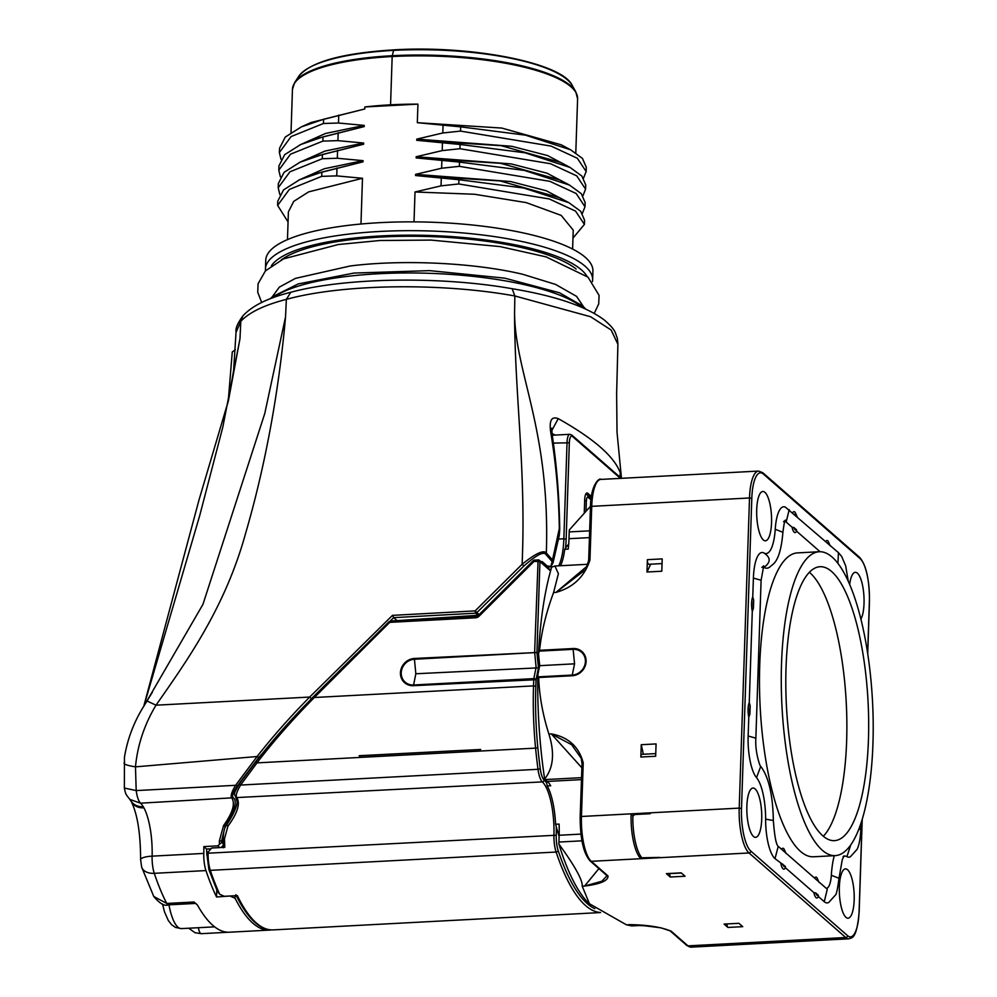 <?xml version="1.0" encoding="UTF-8"?>
<svg xmlns="http://www.w3.org/2000/svg" width="997" height="997" viewBox="0 0 997 997"><rect width="100%" height="100%" fill="white"/><g stroke="black" fill="none" stroke-linecap="round" stroke-linejoin="round"><path stroke-width="1.5" d="M546.281 780.489A181.055 53.938 87 0 0 546.742 783.281A181.055 53.938 87 0 0 547.203 785.96A43.893 13.073 -93 0 1 555.591 824.27A181.055 53.938 87 0 0 556.226 826.575A181.055 53.938 87 0 0 559.118 836.346M555.591 824.27L559.08 824.083A43.893 13.073 -93 0 1 559.155 835.262L558.931 842.054A36.577 10.892 87 0 0 558.881 844.035A196.596 58.574 87 0 0 566.894 866.779A196.596 58.574 87 0 0 588.741 903.344L626.328 924.755L650.418 926.113M641.931 925.378L631.749 925.914L626.328 924.755M598.885 868.599L584.603 886.059L582.211 886.183L589.688 904.291M582.211 886.183C582.734 880.226 574.957 866.169 558.881 844.035M607.011 875.727L601.926 881.211L584.603 886.059C600.443 884.065 608.245 880.7 608.008 875.952A1.832 1.682 131.2 0 1 606.861 875.578L606.999 875.665M580.254 817.054L581.45 816.481L583.22 762.805C578.883 746.628 568.24 736.995 551.304 733.892L571.642 744.709L581.239 758.318L582.036 763.079M641.806 925.366L628.746 924.63C647.065 924.817 661.223 927.011 671.243 931.235L687.98 945.866A36.577 10.892 87 0 0 691.083 947.15L848.846 938.8A36.577 10.892 -93 0 1 845.743 937.516L749.034 852.971L660.126 857.682A36.577 10.892 87 0 1 659.852 857.432L641.869 857.781A36.577 10.892 87 0 1 632.821 816.418L634.591 814.549L650.281 813.714A36.577 10.892 87 0 1 650.306 812.829L631.126 813.839L633.058 815.521M548.886 734.016C542.754 714.749 539.352 695.918 538.679 677.524L537.794 674.994A196.596 58.574 87 0 0 544.636 778.993C553.447 767.939 554.868 752.959 548.886 734.016L551.304 733.892L581.799 767.727M539.576 650.318C541.496 631.724 546.169 612.47 553.584 592.542L558.395 573.724L554.943 566.022L551.665 567.131A196.596 58.574 87 0 0 538.505 653.633L539.576 650.318L573.088 648.536A14.12 12.949 -48.8 0 1 586.074 659.989A14.12 12.949 -48.8 0 1 575.045 675.293A14.12 12.949 -48.8 0 1 572.191 675.754L538.679 677.524M640.847 757.035L655.665 756.249L656.076 743.924L641.258 744.709L640.847 757.035A3.652 1.084 87 0 1 641.744 754.343L655.752 753.607M646.978 572.016L661.796 571.231L662.207 558.893L647.389 559.678L646.978 572.016L650.692 564.19M660.126 857.682L640.946 858.691A36.577 10.892 -93 0 1 631.126 813.839L581.45 816.481A36.577 10.892 87 0 0 591.271 861.321L608.008 875.952M727.922 927.447L742.74 926.662L738.889 923.309L724.071 924.082L727.922 927.447A3.652 1.084 87 0 1 726.95 923.932M670.221 877.011L685.039 876.226L681.2 872.861L666.382 873.646L670.221 877.011L669.486 873.634M641.021 856.71L640.946 858.691L591.271 861.321A1.832 1.682 131.2 0 1 590.124 860.934C583.519 853.569 580.204 838.888 580.167 816.892L582.036 763.378M860.885 619.174A24.688 7.353 87 0 0 864.025 603.459A24.688 7.353 87 0 0 855.301 572.328A24.688 7.353 87 0 0 849.643 584.504M839.349 887.056A24.688 7.353 87 0 0 848.073 918.187A24.688 7.353 87 0 0 854.18 900.017A24.688 7.353 87 0 0 845.456 868.886A24.688 7.353 87 0 0 839.349 887.056M756.711 509.654A24.688 7.353 87 0 0 765.434 540.798A24.688 7.353 87 0 0 771.541 522.627A24.688 7.353 87 0 0 762.817 491.484A24.688 7.353 87 0 0 756.711 509.654M746.865 806.212A24.688 7.353 87 0 0 753.495 836.483A24.688 7.353 87 0 0 755.601 837.343A24.688 7.353 87 0 0 761.708 819.185A24.688 7.353 87 0 0 752.984 788.041A24.688 7.353 87 0 0 746.865 806.212M780.9 863.788A10.469 3.116 87 0 0 785 868.424A10.469 3.116 87 0 0 785.399 867.726L785.312 866.356L775.005 858.641L778.233 846.353M813.864 892.614A10.469 3.116 87 0 0 817.964 897.25A10.469 3.116 87 0 0 818.363 896.552L818.288 895.181L815.72 892.926L813.864 892.614L785.424 867.751M843.063 856.647L844.123 855.862L842.303 859.551L839 878.27C837.542 889.349 836.296 894.994 835.274 895.219L828.794 902.41A34.745 10.356 87 0 1 824.257 901.699L818.387 896.565M843.823 856.286A37.487 11.166 -93 0 1 846.914 856.66A34.745 10.356 87 0 0 850.491 856.66L856.971 849.481C857.345 848.821 860.037 844.322 860.822 829.928L859.065 828.706M830.252 545.858L828.096 541.134A10.469 3.116 87 0 0 825.715 541.533M797.288 517.044L795.132 512.308A10.469 3.116 87 0 0 792.74 512.707M848.297 581.438L845.68 565.897L841.73 556.538L838.452 552.662L785.324 507.099A34.745 10.356 87 0 0 775.23 529.282A37.487 11.166 -93 0 1 764.549 553.298M763.627 552.837L763.976 553.023A34.745 10.356 87 0 0 763.627 552.837A34.745 10.356 87 0 0 753.396 578.073L761.097 580.242L755.863 738.179C754.741 753.782 761.434 769.846 760.748 766.381C768.675 776.912 772.874 794.945 773.348 820.494C774.544 836.296 776.177 844.933 778.271 846.403L778.009 846.154M752.76 596.966A10.469 3.116 87 0 0 752.286 611.385L753.408 608.382L753.682 600.144L752.76 596.966L753.396 578.073M749.258 702.698A10.469 3.116 87 0 0 748.784 717.117L749.906 714.114L750.18 705.864L749.258 702.698L752.286 611.385M775.005 858.641A34.745 10.356 87 0 1 765.621 819.16A37.487 11.166 -93 0 0 756.524 777.635A34.745 10.356 87 0 1 748.149 736.01L748.784 717.117M590.473 506.302L569.299 529.955A36.577 10.892 87 0 0 569.212 531.912L568.988 538.704A43.893 13.073 -93 0 1 568.203 549.11L564.713 549.297A43.893 13.073 -93 0 1 560.501 565.735M587.495 565.822L555.977 592.405C573.188 587.507 584.516 576.715 589.95 560.015L588.679 560.426L585.675 569.524L555.977 592.405L553.584 592.542M544.636 778.993A36.577 10.892 87 0 0 545.247 779.579L547.365 781.436A43.893 13.073 -93 0 1 550.693 785.773L547.203 785.96M538.505 653.633L539.701 665.672L537.794 674.994M539.701 665.672L574.559 663.828L573.125 649.334L539.389 651.116M539.439 663.092A181.055 53.938 87 0 0 539.265 667.828M223.241 839L224.45 839.013L227.877 826.301C237.274 813.452 240.339 804.043 237.074 798.061C235.217 796.491 236.401 792.154 240.613 785.05L256.977 762.879C273.265 741.544 292.395 719.747 314.342 697.501L389.216 622.863A1.832 1.682 131.2 0 1 390.45 622.315L475.469 617.804L476.068 616.52M219.739 847.587L217.757 845.855L221.683 842.44A45.725 13.622 87 0 0 221.608 840.945L225.21 826.114C234.843 810.411 237.535 800.965 233.286 797.774C231.64 796.329 232.974 792.403 237.274 786.022L258.796 757.483L311.388 698.723L356.315 654.119M208.174 851.812A43.893 13.073 -93 0 1 208.136 853.183L207.002 853.42L211.676 848.023L224.749 847.325A43.893 13.073 -93 0 0 224.45 839.013M207.002 853.42L206.94 854.167L207.002 853.42M210.94 848.821L206.616 849.058L206.84 855.189M223.428 844.945L221.247 847.512M235.84 894.708C247.418 918.499 259.831 930.226 273.053 929.902A196.596 58.574 87 0 1 237.348 895.605L224.275 896.303L219.726 894.259L217.52 891.33L217.745 892.315L208.909 869.671L206.853 853.831M568.701 544.026A181.055 53.938 87 0 0 565.536 548.088A181.055 53.938 87 0 0 564.713 549.297M591.358 496.469L587.744 493.303A9.147 2.729 87 0 0 586.959 492.992A9.147 2.729 87 0 0 584.703 499.721L584.279 512.408M396.121 620.682L477.775 615.323M477.276 615.648L478.66 615.062A1.832 1.533 -112.9 0 1 477.887 615.137A1.832 1.682 -48.8 0 0 479.121 614.576L479.308 614.414M390.151 621.081L393.69 617.654L392.494 615.361L309.681 697.053L156.006 705.191C187.199 660.425 225.172 607.597 245.698 533.034C269.439 451.591 280.631 372.915 285.541 316.859L264.741 413.605L202.927 604.406L147.045 700.779M475.818 616.009L477.887 615.137L475.644 613.18L393.69 617.654L396.607 620.209M236.052 332.387L240.813 321.308C249.262 312.323 264.442 305.007 286.351 299.362C342.307 283.995 440.45 282.5 514.851 295.959L514.564 313.195C514.751 396.158 526.192 468.864 522.116 564.252L475.145 610.887L476.865 612.619A1.832 1.682 131.2 0 1 475.644 613.18L475.145 610.887L392.494 615.361M233.286 797.774L140.527 803.183C138.533 801.127 137.088 796.927 136.19 790.584L135.48 766.855C137.536 745.108 144.378 724.545 156.006 705.191L146.945 700.953M124.675 762.157C122.506 763.802 126.108 765.36 135.48 766.855L257.101 756.524L235.591 785.312C231.379 792.416 230.207 796.753 232.052 798.335C235.292 804.068 232.463 813.141 223.565 825.566L219.328 841.057L221.608 840.945L223.353 842.465M311.388 698.723L309.681 697.053C289.953 717.08 272.43 736.908 257.101 756.524L258.796 757.483M225.721 826.55L223.565 825.566M217.757 845.855L203.812 846.603L206.616 849.058M216.785 890.184L216.561 896.988A196.596 58.574 -93 0 1 205.955 870.58A18.282 5.446 -93 0 1 203.787 853.42A43.893 13.073 87 0 0 203.812 846.603M223.403 843.936L221.683 842.44M216.561 896.988L230.506 895.967M230.506 896.253L235.055 898.197L235.13 895.73M271.259 929.914A196.596 58.574 -93 0 1 269.564 930.089A196.596 58.574 -93 0 1 235.055 898.197M205.955 870.58L154.286 873.322A196.596 58.574 87 0 0 166.761 903.444A9.147 2.729 87 0 0 168.331 904.865C164.605 906.41 159.757 903.618 153.775 896.49L166.761 903.444L194.029 902.011L197.506 905.139A196.596 58.574 87 0 0 212.785 925.328A196.596 58.574 87 0 0 228.5 932.232L201.344 933.678A9.147 2.729 87 0 0 201.344 933.678L228.562 932.232A9.147 2.729 -93 0 1 228.45 932.232M617.916 344.052L617.33 338.22C614.738 331.689 615.934 330.294 604.431 320.099C586.086 306.353 555.329 295.885 512.171 288.719L514.851 295.959L590.623 316.747L611.161 330.044L617.903 344.314M547.341 567.268L550.855 566.333L553.061 562.644L552.749 560.277L546.344 552.949C543.652 549.708 535.576 553.472 522.116 564.252L523.899 565.997C536.074 555.254 543.353 551.341 545.745 554.27L552.151 561.598L559.317 528.584C558.868 495.945 556.002 463.867 550.743 432.337C549.023 420.609 551.515 416.036 558.233 418.64C593.751 438.58 614.451 456.676 620.321 472.914L621.393 478.323M514.564 313.195C515.162 373.8 550.369 428.897 546.344 552.949L545.745 554.27M559.055 532.298L559.217 535.701L553.073 562.632L551.129 566.259M550.157 566.894L547.228 567.168M552.101 434.181L553.26 435.19M559.217 535.701L559.741 529.407C559.267 496.73 556.7 464.814 552.026 433.645L550.743 432.337M551.715 430.729L558.233 418.64M619.885 477.089L620.321 472.914M552.151 561.598L550.855 566.333L547.253 566.047L542.119 561.56L540.897 562.121M540.112 562.134L542.119 561.56M239.99 338.644L240.813 321.308L242.882 315.899C237.61 323.215 235.329 328.561 236.052 331.939L233.61 370.435L228.5 400.345L239.99 338.644L222.842 426.978L199.712 515.574L143.954 705.888M237.274 786.022L235.591 785.312L136.19 790.584L124.363 788.054L124.451 757.296C127.354 739.55 133.536 722.95 143.007 707.509L152.416 692.155M227.428 404.433L228.5 400.345M228.226 401.43L232.264 351.941L235.317 349.76M583.544 306.777L576.565 296.371L555.578 284.419L522.777 274.3C474.834 262.772 402.888 259.282 350.184 265.987L295.461 278.375L279.347 287.124L272.193 296.919M576.154 269.04A156.031 41.438 -178.1 0 0 428.61 236.526A156.031 41.438 -178.1 0 0 281.191 259.98M592.916 271.072A163.67 43.469 -178.1 0 0 585.364 257.376A163.67 43.469 -178.1 0 0 405.168 221.882A163.67 43.469 -178.1 0 0 265.75 260.217L265.451 269.028A163.67 43.469 1.9 0 1 404.869 230.693A163.67 43.469 1.9 0 1 585.065 266.187A163.67 43.469 1.9 0 1 585.787 266.835A163.67 43.469 1.9 0 1 592.629 279.883L592.916 271.072M287.472 239.616L288.395 211.863L293.729 201.369L308.646 191.885L362.484 178.276L360.964 224.026M414.017 221.87L415.014 191.985L441.035 185.853L458.782 183.959L458.919 179.722L523.786 188.034L568.863 202.678L580.715 211.302L584.541 220.163L584.404 224.4L572.976 238.096M458.919 179.722L415.562 175.547L415.599 174.363L441.621 168.231L459.368 166.337L549.883 181.342L576.166 193.505L584.99 206.778L582.36 213.383M568.863 202.678L559.379 197.63L500.033 180.931L415.562 175.547M458.782 183.959L549.297 198.964L575.581 211.127L584.404 224.4M415.014 191.985L474.472 194.253L526.229 202.615L561.186 215.389L573.238 230.133L572.602 249.076M459.368 166.337L459.505 162.1L416.148 157.925L416.185 156.741L442.207 150.609L459.941 148.715L460.091 144.478L416.734 140.303L416.771 139.119L442.793 132.987L460.527 131.093L551.054 146.098L577.338 158.261L586.161 171.534L583.519 178.139M288.058 221.957L277.627 205.394L289.342 189.43L321.707 176.357L336.737 175.883L362.484 178.276M279.821 194.527L278.213 187.772L289.928 171.808L322.28 158.735L337.322 158.261L363.07 160.654L363.033 161.838L321.844 172.12L321.707 176.357M280.406 176.905L278.799 170.151L290.513 154.186L322.866 141.113L337.908 140.639L363.656 143.032L363.618 144.216L322.43 154.498L322.28 158.735M460.527 131.093L460.676 126.856L417.319 122.681L417.93 104.137L364.852 106.953L364.777 108.972L323.601 119.254L323.452 123.491L338.494 123.017L364.241 125.41L364.204 126.594L323.016 136.876L322.866 141.113M416.771 139.119L511.748 146.285L547.565 155.557L569.412 167.097M460.676 126.856L525.544 135.168L570.62 149.812L582.472 158.436L586.298 167.297L586.161 171.534M570.62 149.812L561.137 144.764L501.79 128.065L417.319 122.681M364.852 106.953A142.646 37.886 1.9 0 1 390.562 104.822A142.646 37.886 1.9 0 1 417.93 104.137M390.562 104.822L392.17 56.542A142.646 37.886 1.9 0 1 577.599 98.74L575.792 152.865M294.751 82.452A142.397 37.811 1.9 0 1 392.27 55.72L393.616 50.373A138.595 36.802 -178.1 0 0 391.335 50.511A138.595 36.802 -178.1 0 0 298.701 76.395L294.751 82.452L292.457 89.281A142.646 37.886 -178.1 0 1 392.17 56.542L392.27 55.72A142.397 37.811 1.9 0 1 575.768 91.774L577.587 98.765M364.777 108.972L311.101 122.506L301.306 126.906L323.601 119.254M323.452 123.491L291.099 136.564L279.384 152.529L279.521 148.291L285.267 137.063L301.306 126.906M299.736 144.976L325.458 133.486L364.241 125.41M279.384 152.529L280.992 159.283M364.204 126.594L310.528 140.128L300.72 144.528L323.016 136.876M278.799 170.151L278.936 165.913L284.681 154.685L300.72 144.528M299.15 162.598L324.872 151.108L363.656 143.032M363.618 144.216L309.942 157.75L300.134 162.15L322.43 154.498M278.213 187.772L278.35 183.535L284.095 172.307L300.134 162.15M298.564 180.22L324.299 168.73L363.07 160.654M363.033 161.838L309.357 175.372L299.549 179.772L321.844 172.12M277.627 205.394L277.777 201.157L283.509 189.929L299.549 179.772M460.091 144.478L524.958 152.79L570.035 167.434L560.551 162.386L501.204 145.687L416.734 140.303M570.035 167.434L581.887 176.058L585.713 184.919L585.575 189.156L582.946 195.761M416.185 156.741L511.174 163.907L546.979 173.179L568.826 184.719M459.941 148.715L550.469 163.72L576.752 175.883L585.575 189.156M459.505 162.1L524.372 170.412L569.449 185.056L559.965 180.008L500.619 163.309L416.148 157.925M569.449 185.056L581.301 193.68L585.127 202.541L584.99 206.778M415.599 174.363L510.589 181.529L546.393 190.801L568.24 202.341M359.207 755.888L480.666 749.47L359.207 755.714M414.366 658.469L415.836 673.76L538.467 667.828L536.037 679.705L413.456 685.687A14.12 12.949 -48.8 0 1 400.595 675.305A14.12 12.949 -48.8 0 1 409.406 659.678A14.12 12.949 -48.8 0 1 414.366 658.469L536.934 652.487L414.391 659.266A13.347 12.238 -48.8 0 0 409.705 660.4A13.347 12.238 -48.8 0 0 401.38 675.181A13.347 12.238 -48.8 0 0 413.531 684.989L533.819 678.621A1.832 1.147 11.6 0 1 536.037 679.705L535.813 686.285A144.478 43.045 -93 0 0 537.844 747.725A194.764 58.025 -93 0 0 540.249 768.712A16.463 4.898 -93 0 0 544.15 780.053A45.725 13.622 87 0 1 546.742 783.281M478.523 615.411L479.146 616.134L534.031 561.423L533.407 560.7M647.389 559.678A3.652 1.084 87 0 0 648.374 564.165A3.652 1.084 87 0 0 648.686 564.29L662.058 563.579M641.258 744.709L643.352 754.268M666.382 873.646A3.652 1.084 87 0 0 666.694 873.783L681.35 872.998M785.399 867.726L785.312 866.356A8.051 2.393 -93 0 1 782.745 864.112M818.363 896.552L818.288 895.181A8.051 2.393 -93 0 1 815.72 892.926M763.141 567.131A20.114 5.994 -93 0 1 763.914 567.405A52.118 15.528 87 0 0 769.273 567.418L773.697 563.754C776.85 560.551 781.137 553.397 782.907 532.286L775.23 529.282M784.838 521.394A20.114 5.994 -93 0 1 786.172 522.079L792.067 527.226A10.469 3.116 87 0 0 796.167 531.862A10.469 3.116 87 0 0 796.553 531.152L796.478 529.781L793.911 527.538L792.067 527.226M820.082 551.727L796.578 531.177M834.265 855.675A52.118 15.528 87 0 0 831.324 875.266A20.114 5.994 -93 0 1 826.226 888.302M819.085 882.432L816.929 877.696A10.469 3.116 87 0 0 814.549 878.095M786.122 853.606L783.966 848.883A10.469 3.116 87 0 0 781.586 849.282M819.185 551.74L797.401 552.899A152.155 45.326 87 0 0 759.502 685.861A152.155 45.326 87 0 0 800.579 851.45A152.155 45.326 87 0 0 813.49 856.784L835.287 855.625A152.155 45.326 -93 0 1 822.375 850.291A152.155 45.326 -93 0 1 781.287 684.715A152.155 45.326 -93 0 1 819.185 551.74A152.155 45.326 -93 0 1 832.096 557.074A152.155 45.326 -93 0 1 873.185 722.651A152.155 45.326 -93 0 1 835.287 855.625M796.553 531.152L796.478 529.781A8.051 2.393 -93 0 1 793.911 527.538M822.849 835.847A137.162 40.865 87 0 0 834.489 840.645A137.162 40.865 87 0 0 868.661 720.781A137.162 40.865 87 0 0 831.623 571.518A137.162 40.865 87 0 0 819.983 566.72A137.162 40.865 87 0 0 785.823 686.584A137.162 40.865 87 0 0 822.849 835.847M809.352 572.266A137.162 40.865 -93 0 1 809.826 572.677A137.162 40.865 -93 0 1 846.291 703.471A137.162 40.865 -93 0 1 823.335 836.259M594.81 908.666A194.764 58.025 -93 0 1 558.195 850.678A16.463 4.898 -93 0 1 556.239 835.224A45.725 13.622 87 0 0 556.226 826.575M600.443 912.467A196.596 58.574 -93 0 1 556.114 852.036A18.282 5.446 -93 0 1 553.946 834.875A43.893 13.073 87 0 0 542.343 781.897A1.832 1.67 -47.2 0 0 544.15 780.053M558.195 850.678A1.832 1.184 -18.5 0 1 556.114 852.036L210.317 870.356A18.282 5.446 87 0 1 208.136 853.183L556.239 835.224M558.931 842.054L581.899 840.832M583.22 762.805L581.949 763.216L581.239 758.318M650.306 812.829L739.213 808.118L749.507 497.977L591.732 506.339L589.95 560.015M585.663 569.524L588.679 560.439L590.461 506.763C590.897 482.386 600.593 477.488 600.792 479.42A36.577 10.892 87 0 0 591.732 506.339L590.536 506.912M741.506 808.505A34.745 10.356 -93 0 0 750.841 851.114A1.832 1.682 131.2 0 1 749.034 852.971A36.577 10.892 -93 0 1 739.213 808.118L741.506 808.505L751.8 498.375L749.507 497.977A36.577 10.892 -93 0 1 758.555 471.07L600.792 479.42M691.083 947.15L686.833 945.48A1.832 1.682 -48.8 0 0 687.98 945.866L845.743 937.516A1.832 1.682 -48.8 0 0 847.55 935.66A34.745 10.356 -93 0 0 859.102 911.308L862.131 819.746M751.8 498.375A34.745 10.356 -93 0 1 763.341 474.011L860.062 558.557A34.745 10.356 -93 0 1 869.384 601.166L867.652 653.459M750.841 851.114L847.55 935.66M860.062 558.557A1.832 1.682 -48.8 0 0 859.514 557.273L762.805 472.728A1.832 1.682 131.2 0 1 763.341 474.011M671.243 931.235A1.832 1.682 131.2 0 1 670.096 930.849L686.833 945.48M589.651 530.828L569.212 531.912M572.191 675.754L572.266 675.056A13.347 12.238 -48.8 0 0 574.957 674.62A13.347 12.238 -48.8 0 0 585.389 660.151A13.347 12.238 -48.8 0 0 573.125 649.334L573.088 648.536M538.542 676.838L572.266 675.056L574.559 663.828M581.463 777.672L545.247 779.579M547.365 781.436L581.401 779.629M580.902 834.103L559.155 835.262M538.467 667.828L536.934 652.487L539.95 561.623L534.031 561.423L534.479 560.077L538.268 559.953A1.832 1.682 131.2 0 1 539.414 560.339L539.414 560.339A1.832 1.682 131.2 0 1 539.95 561.623L550.581 570.907M223.478 847.774L223.166 839.025C223.415 831.697 224.637 826.912 226.842 824.656C236.476 810.013 237.436 802.772 237.087 801.426L235.853 797.612L542.343 781.897A18.282 5.446 -93 0 1 538.006 769.298L540.249 768.712M239.941 783.355A1.832 0.698 35.6 0 0 239.629 783.492A1.832 0.698 35.6 0 0 240.613 785.05L538.006 769.298A196.596 58.574 -93 0 1 535.576 748.124L256.977 762.879L256.055 761.459C273.427 739.176 292.607 717.591 313.606 696.691L314.342 697.501L533.532 685.899L533.819 678.621L536.112 667.392L534.641 652.1L538.118 559.878A1.832 1.832 0 0 1 539.414 560.339L550.406 569.935A1.832 1.682 -48.8 0 1 550.73 570.346M227.877 826.301L226.867 824.631M208.909 869.671A1.832 1.184 161.5 0 0 210.317 870.356A196.596 58.574 87 0 0 219.726 894.259M565.536 548.088A45.725 13.622 87 0 0 566.146 539.178L569.337 442.78A9.147 2.729 -93 0 1 572.378 436.362L620.446 478.373M568.988 538.704L589.426 537.62M558.744 565.822A43.893 13.073 87 0 0 563.853 538.791L566.146 539.178M475.768 616.545L390.886 620.969L475.918 616.458L478.41 615.311L533.295 560.613A1.832 1.832 0 0 1 534.479 560.077L537.969 559.965M475.469 617.804A5.484 5.035 -48.8 0 0 479.146 616.134M313.731 696.778L388.606 622.14M389.216 622.863L388.481 622.053L390.899 620.969L390.45 622.315M479.121 614.576L476.865 612.619L523.899 565.997M512.184 288.719C440.736 276.044 345.286 277.465 290.775 292.271L286.351 299.362L285.541 316.859M219.44 843.911A43.893 13.073 87 0 0 219.328 841.057M203.787 853.42L152.117 856.149A16.463 4.138 -178.4 0 0 140.614 859.763C140.54 833.405 137.436 814.026 131.292 801.613L129.872 799.395M124.363 788.054L125.086 791.581C126.071 793.064 123.94 792.254 129.934 799.457L140.527 803.183A43.893 13.073 -93 0 1 143.256 806.698A43.893 13.073 -93 0 1 143.904 807.844A43.893 13.073 -93 0 1 152.117 856.149A18.282 5.446 87 0 0 154.286 873.322A16.463 10.693 161.5 0 1 141.674 867.166L140.614 859.763M168.942 904.827A41.151 12.263 87 0 0 181.404 928.606L214.642 926.849M198.415 927.709A9.147 2.729 87 0 0 201.307 933.678L195.026 932.718L188.682 928.219M558.47 539.078L563.853 538.791L567.044 442.381A10.967 3.265 -93 0 1 569.761 434.306L571.842 435.078A1.832 1.682 131.2 0 1 572.378 436.362M559.741 529.407L559.317 528.584M552.002 433.496L555.155 435.091M569.337 442.78L553.422 443.104M546.493 566.52A1.832 1.682 -48.8 0 0 547.253 566.047M290.775 292.271L290.788 292.271C267.981 297.941 251.967 305.867 242.757 316.049M143.256 806.698A16.463 13.709 148.9 0 1 130.794 800.716M143.904 807.844A16.463 13.285 151.7 0 1 131.292 801.613M195.985 903.494L195.599 903.419A9.147 2.729 -93 0 1 194.029 902.011M582.796 307.737A163.67 43.469 -178.1 0 0 428.673 273.29A163.67 43.469 -178.1 0 0 273.153 297.679M271.396 265.763A160.019 42.497 1.9 0 1 418.416 235.23A160.019 42.497 1.9 0 1 581.463 269.9A160.019 42.497 1.9 0 1 582.161 270.523A160.019 42.497 1.9 0 1 586.921 276.244M442.793 132.987L443.054 125.074M442.207 150.609L442.469 142.696M441.621 168.231L441.883 160.318M441.035 185.853L441.31 177.94M336.998 167.97L336.737 175.883M337.584 150.348L337.322 158.261M338.17 132.726L337.908 140.639M338.756 115.104L338.494 123.017M298.701 76.395C310.192 61.951 341.946 53.103 393.977 49.85C471.469 45.139 562.196 62.836 572.228 85.468L572.228 85.468A138.595 36.802 -178.1 0 0 393.616 50.373L394.127 49.912M393.827 49.925A137.013 36.391 -178.1 0 0 391.871 50.037M537.844 747.725L535.576 748.124A146.297 43.581 -93 0 1 533.532 685.899L535.813 686.285M415.836 673.76L413.456 685.687M587.744 493.303L586.224 493.39M591.109 498.251L587.096 494.749A3.652 3.352 131.2 0 1 588.168 497.316A5.484 1.633 -93 0 0 586.348 501.155A3.652 0.972 -178.1 0 0 584.666 500.556M590.934 499.734L588.168 497.316M586.348 501.155L586.037 510.551M778.096 846.229L827.236 889.187M824.257 901.699L827.286 889.237M765.621 819.16L773.348 820.494M756.524 777.635L760.748 766.381M748.149 736.01L755.876 738.179M749.906 714.114A8.051 2.393 -93 0 1 750.18 705.864M753.408 608.382A8.051 2.393 -93 0 1 753.682 600.144M763.976 553.023C770.905 557.572 770.88 562.37 763.914 567.405M789.2 509.604L786.172 522.079M838.452 552.662L837.916 563.392M794.509 514.253A8.051 2.393 -93 0 1 796.777 516.222M827.485 543.078A8.051 2.393 -93 0 1 829.741 545.047M846.914 856.66L850.69 845.07M839 878.27L831.324 875.266M816.319 879.641A8.051 2.393 -93 0 1 818.574 881.622M783.355 850.827A8.051 2.393 -93 0 1 785.611 852.796M606.861 875.578L590.124 860.934M867.726 653.945L869.471 601.316C869.434 579.332 866.119 564.651 859.514 557.273M762.805 472.728L758.555 471.07M848.846 938.8C851.7 937.479 856.784 939.984 859.177 911.457L862.231 819.409M640.747 925.291L660.899 927.808L670.096 930.849M588.031 564.277L554.943 566.022M235.853 797.612L235.853 797.612C234.781 793.375 232.014 796.267 239.629 783.492L256.055 761.459M273.053 929.902L600.58 912.554M228.861 932.245L269.564 930.089M181.404 928.606L175.472 927.422L171.646 924.742L168.331 920.543L164.555 911.993L162.511 904.055M617.903 344.102L616.632 393.74L617.018 432.175L621.467 478.323M550.194 566.882A1.832 1.832 0 0 0 551.117 566.259M552.026 433.645L551.84 428.149L550.394 430.006M621.318 478.336L571.842 435.078M552.263 435.24L569.761 434.306M153.775 896.49L141.674 867.166M195.599 903.419L168.331 904.865M228.512 400.308L199.113 499.572L143.78 706.188M585.812 309.095L582.584 305.917L559.479 292.782L504.794 278.163L429.657 270.636L353.91 273.066L298.203 283.933L272.38 296.77L270.137 298.813M594.262 313.382L598.723 303.898L599.06 295.361L588.018 277.178L546.082 256.877L500.095 246.595L430.991 240.09L379.807 240.514L338.245 244.527L283.484 258.896L265.414 270.885L258.073 283.784L257.749 292.32L261.688 302.477M265.451 269.028L265.501 270.798M592.467 281.64L592.629 279.883M291.024 132.464L292.457 89.281M572.228 85.468L575.768 91.774M587.096 494.749L585.825 493.964M761.845 567.405L763.727 565.847L761.11 580.242M783.542 521.668L785.424 520.11C785.424 521.743 784.988 516.172 782.907 532.286M796.74 530.865L796.167 531.862M860.822 829.928L861.047 823.173M818.549 896.266L817.964 897.25M785.574 867.44L785 868.424"/></g></svg>
